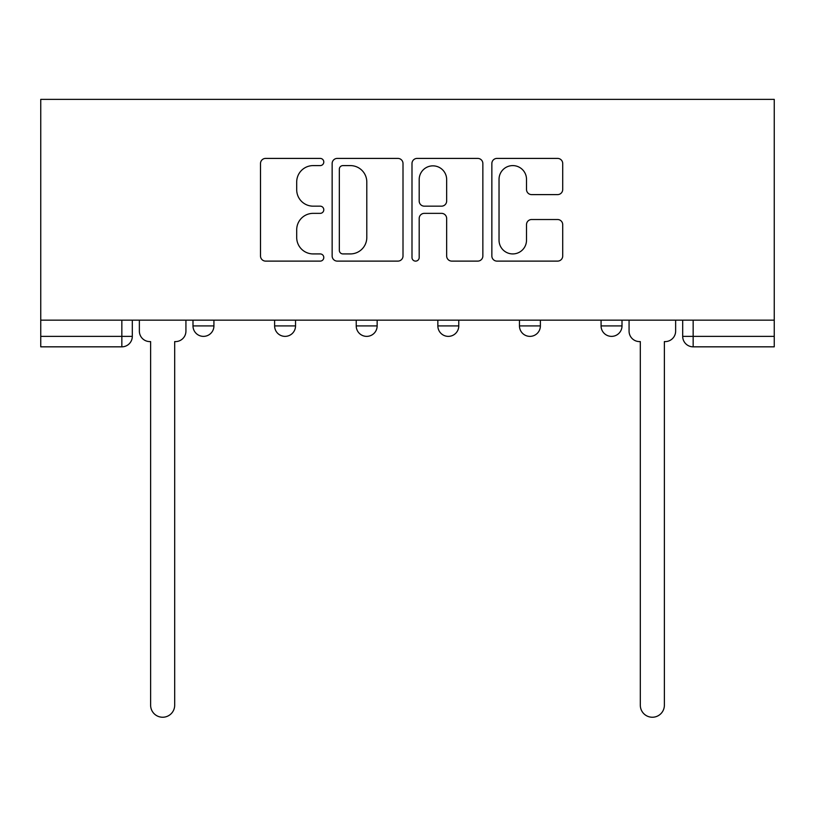 <?xml version="1.0" encoding="UTF-8"?>
<svg xmlns="http://www.w3.org/2000/svg" width="815" height="815" viewBox="0 0 815 815"><rect width="100%" height="100%" fill="white"/><g stroke="black" fill="none" stroke-linecap="round" stroke-linejoin="round"><path stroke-width="1.22" d="M323.789 162.002A3.596 3.596 0 0 0 320.203 158.405L265.639 158.405A5.135 5.135 0 0 0 260.505 163.54L260.505 255.981A5.135 5.135 0 0 0 265.639 261.116L320.203 261.116A3.596 3.596 0 0 0 323.789 257.52A3.596 3.596 0 0 0 320.203 253.923L313.133 253.923A16.432 16.432 0 0 1 296.701 237.491L296.701 229.789A16.432 16.432 0 0 1 313.133 213.357L320.203 213.357A3.596 3.596 0 0 0 323.789 209.761A3.596 3.596 0 0 0 320.203 206.164L313.133 206.164A16.432 16.432 0 0 1 296.701 189.732L296.701 182.03A16.432 16.432 0 0 1 313.133 165.598L320.203 165.598A3.596 3.596 0 0 0 323.789 162.002M601.073 320.152L601.073 325.908L622.008 325.908A10.463 10.463 0 0 1 611.545 336.371A10.463 10.463 0 0 1 601.073 325.908L601.073 320.152M437.849 320.152L437.849 325.908L458.774 325.908A10.463 10.463 0 0 1 448.311 336.371A10.463 10.463 0 0 1 437.849 325.908L437.849 320.152M557.582 194.612A5.135 5.135 0 0 0 562.717 189.477L562.717 163.54A5.135 5.135 0 0 0 557.582 158.405L496.987 158.405A5.135 5.135 0 0 0 491.853 163.54L491.853 255.981A5.135 5.135 0 0 0 496.987 261.116L557.582 261.116A5.135 5.135 0 0 0 562.717 255.981L562.717 224.655A5.135 5.135 0 0 0 557.582 219.52L531.645 219.52A5.135 5.135 0 0 0 526.51 224.655L526.51 240.191A13.733 13.733 0 0 1 512.778 253.923A13.733 13.733 0 0 1 499.035 240.191L499.035 179.331A13.733 13.733 0 0 1 512.778 165.598A13.733 13.733 0 0 1 526.51 179.331L526.51 189.477A5.135 5.135 0 0 0 531.645 194.612L557.582 194.612M774.25 320.152L40.75 320.152L40.75 99.369L774.25 99.369L774.25 346.833L693.158 346.833A10.463 10.463 0 0 1 682.695 336.371L774.25 336.371M403.007 163.54A5.135 5.135 0 0 0 397.873 158.405L337.278 158.405A5.135 5.135 0 0 0 332.143 163.54L332.143 255.981A5.135 5.135 0 0 0 337.278 261.116L397.873 261.116A5.135 5.135 0 0 0 403.007 255.981L403.007 163.54M417.127 158.405L477.722 158.405A5.135 5.135 0 0 1 482.857 163.54L482.857 255.981A5.135 5.135 0 0 1 477.722 261.116L451.795 261.116A5.135 5.135 0 0 1 446.661 255.981L446.661 218.491A5.135 5.135 0 0 0 441.526 213.357L424.32 213.357A5.135 5.135 0 0 0 419.185 218.491L419.185 257.52A3.596 3.596 0 0 1 415.589 261.116A3.596 3.596 0 0 1 411.993 257.52L411.993 163.54A5.135 5.135 0 0 1 417.127 158.405M682.695 320.152L682.695 336.371L682.695 320.152M132.305 320.152L132.305 336.371L132.305 320.152M121.843 320.152L121.843 346.833L40.75 346.833L40.75 336.371L132.305 336.371A10.463 10.463 0 0 1 121.843 346.833A10.463 10.463 0 0 0 132.305 336.371M40.75 320.152L40.75 336.371M622.008 325.908L622.008 320.152L622.008 325.908A10.463 10.463 0 0 1 611.545 336.371M540.386 320.152L540.386 325.908A10.463 10.463 0 0 1 529.923 336.371A10.463 10.463 0 0 1 519.461 325.908A10.463 10.463 0 0 0 529.923 336.371A10.463 10.463 0 0 0 540.386 325.908L540.386 320.152M519.461 320.152L519.461 325.908L540.386 325.908M458.774 320.152L458.774 325.908M377.151 320.152L377.151 325.908A10.463 10.463 0 0 1 366.689 336.371A10.463 10.463 0 0 1 356.226 325.908A10.463 10.463 0 0 0 366.689 336.371A10.463 10.463 0 0 0 377.151 325.908L356.226 325.908L356.226 320.152M274.614 320.152L274.614 325.908L295.539 325.908L295.539 320.152L295.539 325.908A10.463 10.463 0 0 1 285.077 336.371A10.463 10.463 0 0 1 274.614 325.908A10.463 10.463 0 0 0 285.077 336.371M192.992 320.152L192.992 325.908L213.927 325.908L213.927 320.152L213.927 325.908A10.463 10.463 0 0 1 203.455 336.371A10.463 10.463 0 0 1 192.992 325.908A10.463 10.463 0 0 0 203.455 336.371M693.158 320.152L693.158 346.833A10.463 10.463 0 0 1 682.695 336.371M342.921 165.598A3.596 3.596 0 0 0 339.325 169.194L339.325 250.327A3.596 3.596 0 0 0 342.921 253.923L350.369 253.923A16.432 16.432 0 0 0 366.801 237.491L366.801 182.03A16.432 16.432 0 0 0 350.369 165.598L342.921 165.598M446.661 179.585A13.733 13.733 0 0 0 432.918 165.853A13.733 13.733 0 0 0 419.185 179.585L419.185 201.03A5.135 5.135 0 0 0 424.32 206.164L441.526 206.164A5.135 5.135 0 0 0 446.661 201.03L446.661 179.585M139.365 320.152L139.365 331.135A10.463 10.463 0 0 0 149.838 341.597L150.622 341.597L150.622 705.209A12.031 12.031 0 0 0 162.654 717.241A12.031 12.031 0 0 0 174.685 705.209L174.685 341.597L175.47 341.597A10.463 10.463 0 0 0 185.932 331.135L185.932 320.152M629.068 320.152L629.068 331.135A10.463 10.463 0 0 0 639.531 341.597L640.315 341.597L640.315 705.209A12.031 12.031 0 0 0 652.346 717.241A12.031 12.031 0 0 0 664.378 705.209L664.378 341.597L665.162 341.597A10.463 10.463 0 0 0 675.635 331.135L675.635 320.152"/></g></svg>

